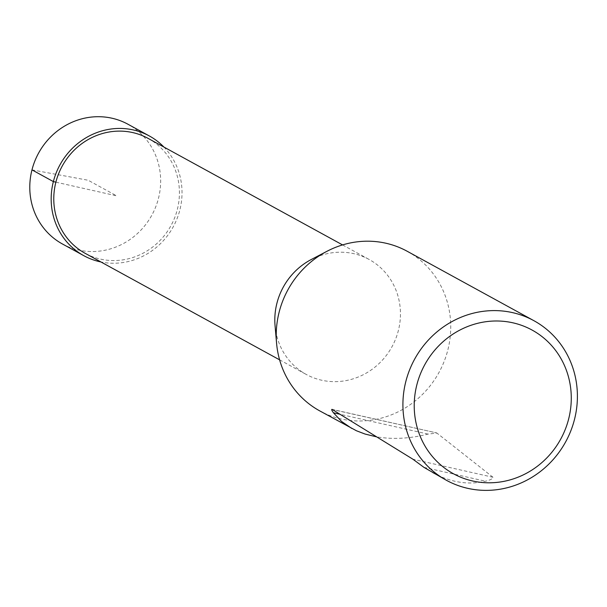 <?xml version="1.0" encoding="UTF-8"?>
<svg xmlns="http://www.w3.org/2000/svg" width="607" height="607" viewBox="0 0 607 607"><rect width="100%" height="100%" fill="white"/><g stroke="black" fill="none" stroke-linecap="round" stroke-linejoin="round"><path stroke-width="0.46" stroke-dasharray="3.04 2.28" d="M148.078 138.373A65.518 61.99 -61.3 0 1 177.32 209.514A65.518 61.99 -61.3 0 1 85.117 253.301M275.054 325.64A65.518 61.99 118.7 0 0 306.156 374.39A65.518 61.99 118.7 0 0 398.351 330.603A65.518 61.99 118.7 0 0 369.117 259.462A65.518 61.99 118.7 0 0 311.292 259.5M407.206 251.275A91.004 86.095 -61.3 0 1 438.99 372.455A91.004 86.095 -61.3 0 1 319.76 410.901M432.67 472.754C450.698 482.413 468.308 485.243 485.501 481.222C490.524 479.955 493.021 478.635 492.998 477.269L436.896 433.064L428.026 434.096C409.71 438.686 392.433 439.582 376.181 436.767M331.961 409.315L436.554 432.882L332.424 409.535M62.46 243.999A68.25 64.57 118.7 0 0 158.465 198.368A68.25 64.57 118.7 0 0 128.039 124.283M163.898 147.038A68.234 64.562 -61.3 0 1 179.831 210.075A68.234 64.562 -61.3 0 1 100.937 261.966M31.974 169.877L88.159 180.256L116.597 195.833L55.882 182.161M423.936 467.36L485.501 481.222M492.998 477.269L412.957 459.241M428.026 434.096L339.966 414.262M279.607 359.845L306.156 374.39M342.568 244.917L369.117 259.462"/><path stroke-width="0.91" d="M279.607 359.845L85.117 253.301A65.518 61.99 -61.3 0 1 62.233 166.052A65.518 61.99 -61.3 0 1 148.078 138.373L342.568 244.917M326.892 251.328L311.292 259.5A65.518 61.99 118.7 0 0 276.913 303.25A65.518 61.99 118.7 0 0 275.054 325.64L276.572 343.19A91.004 86.095 -61.3 0 1 279.152 312.097A91.004 86.095 -61.3 0 1 326.892 251.328A91.004 86.095 -61.3 0 1 407.206 251.275L533.879 320.678A91.004 86.095 -61.3 0 1 565.663 441.85A91.004 86.095 -61.3 0 1 446.433 480.296A91.004 86.095 -61.3 0 1 405.833 381.492A91.004 86.095 -61.3 0 1 533.879 320.678M376.181 436.767L365.012 434.035L356.484 430.78L319.76 410.901A91.004 86.095 -61.3 0 1 276.572 343.19M416.85 384.808A81.899 77.484 -61.3 0 1 548.151 341.961A81.899 77.484 -61.3 0 1 513.234 478.931A81.899 77.484 -61.3 0 1 416.85 384.808M446.433 480.296L423.936 467.36L412.957 459.241L331.961 409.315M351.757 428.421L341.498 421.395L333.44 412.79C331.528 410.104 331.187 409.012 332.424 409.535M149.413 136.006L128.039 124.283A68.25 64.57 118.7 0 0 38.59 153.101A68.25 64.57 118.7 0 0 62.46 243.999L83.842 255.699A68.234 64.562 -61.3 0 1 59.979 164.816A68.234 64.562 -61.3 0 1 149.413 136.006A68.234 64.562 -61.3 0 1 163.898 147.038M100.937 261.966A68.234 64.562 -61.3 0 1 83.842 255.699M55.882 182.161L53.363 181.592L31.974 169.877M339.966 414.262L333.44 412.79"/></g></svg>
